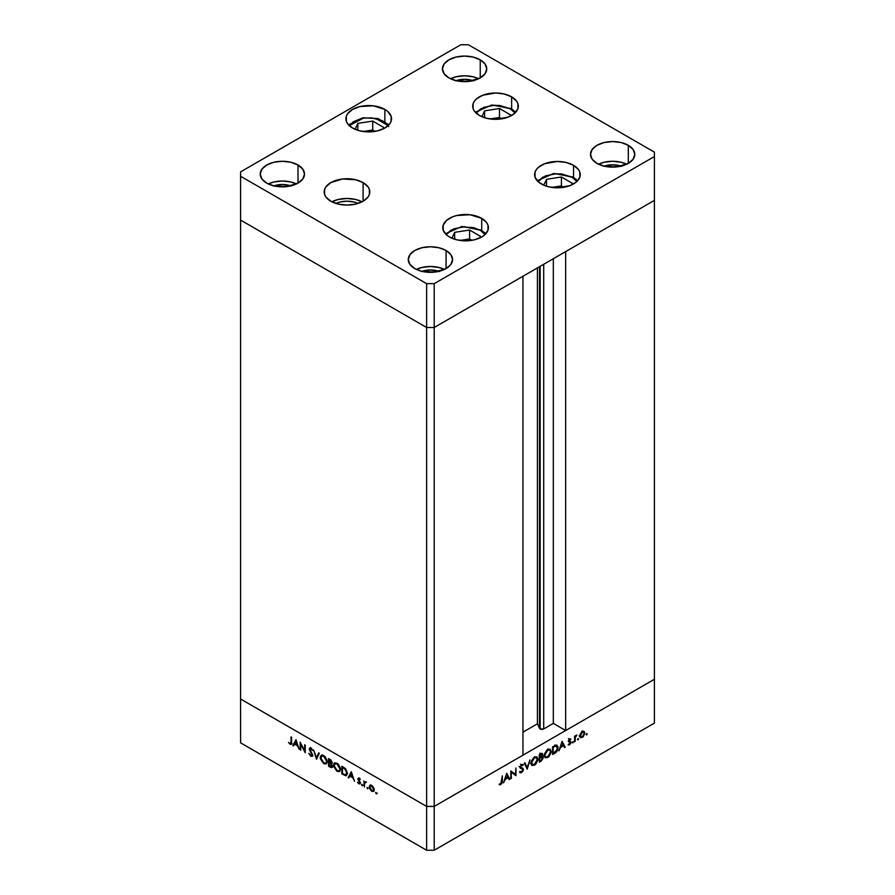 <?xml version="1.0" encoding="UTF-8"?>
<svg xmlns="http://www.w3.org/2000/svg" width="895" height="895" viewBox="0 0 895 895"><rect width="100%" height="100%" fill="white"/><g stroke="black" fill="none" stroke-linecap="round" stroke-linejoin="round"><path stroke-width="1.34" d="M539.517 266.699L539.517 728.306A2.506 1.443 0 0 0 540.166 728.955L540.166 266.33L540.166 728.955L537.425 723.809L522.948 732.166L537.425 723.809L537.425 267.907L537.425 723.809L539.517 728.306L539.517 266.699M654.402 200.368L654.402 679.283L565.662 730.521L565.662 251.607L654.402 200.368L565.662 251.607L565.662 730.521L553.323 723.395L543.701 728.955L540.166 728.955A2.506 1.443 0 0 0 543.701 728.955L543.701 264.282L543.701 728.955L553.323 723.395L553.323 258.722L553.323 723.395L565.662 730.521L654.402 679.283L654.402 152.15L468.376 44.75L460.791 44.75L240.598 171.874L240.598 176.259L426.624 283.659L434.209 283.659L654.402 156.535L654.402 200.368L434.209 327.492L426.624 327.492L240.598 220.092L240.598 699.017L240.598 220.092L426.624 327.492L240.598 220.092L426.624 327.492L426.624 806.417L240.598 699.017L426.624 806.417L426.624 327.492L434.209 327.492L522.948 276.264L434.209 327.492L426.624 327.492L434.209 327.492L654.402 200.368M522.948 755.179L434.209 806.417L426.624 806.417L434.209 806.417L434.209 283.659L434.209 850.25L654.402 723.126L654.402 679.283L434.209 806.417L426.624 806.417L240.598 699.017L240.598 742.85L426.624 850.25L426.624 806.417L240.598 699.017L240.598 742.85L426.624 850.25L434.209 850.25L426.624 850.25L426.624 806.417L434.209 806.417L522.948 755.179L522.948 276.264L522.948 755.179M300.742 744.159L300.742 750.178L300.149 749.831L300.149 742.168L304.658 750.804L304.658 744.763L305.262 745.11L305.262 752.784L300.742 744.159L305.262 752.784L305.262 745.11L304.658 744.763L304.658 750.804L300.149 742.168L300.149 749.831L300.742 750.178L300.742 744.159M312.612 755.939L310.856 756.208L312.221 756.365L312.758 755.235L312.176 756.387L310.688 756.107L308.831 753.366L310.856 755.425L312.12 755.179L309.312 749.518L309.536 748.153L310.587 748.019L312.668 750.491L310.475 748.768L309.86 749.473L312.758 755.235L309.86 749.328L310.833 748.925L312.668 750.491L310.901 748.175L309.256 749.014L312.154 754.877L310.856 755.425L308.831 753.366L310.856 756.208L311.717 755.604M316.506 759.273L313.608 749.932L316.461 757.629L318.676 752.863L319.314 753.232L316.506 759.273L319.314 753.232L318.676 752.863L316.461 757.629L313.608 749.932L316.506 759.273M323.755 763.659L320.388 758.893L320.5 756.241L321.764 755.134L325.053 756.622L327.089 760.37L326.664 763.547L323.755 763.659L326.216 763.916L327.234 761.634L323.699 755.559L321.271 755.313L320.253 757.64L320.913 757.248L320.253 757.64L323.755 763.659L324.538 763.2L323.755 763.659M337.035 771.333L333.678 766.567L333.79 763.905L335.054 762.797L338.344 764.296L340.38 768.033L339.742 771.423L337.035 771.333L339.496 771.591L340.525 769.308L336.99 763.234L334.562 762.987L333.533 765.303L334.204 764.923L333.533 765.303L337.035 771.333L337.829 770.875L337.035 771.333M348.189 777.565L351.332 771.714L354.487 781.212L352.854 777.811L349.844 776.066L348.837 777.945L348.189 777.565L348.837 777.945L349.844 776.066L352.854 777.811L354.487 781.212L351.332 771.714L348.189 777.565L349.139 777.017L348.189 777.565M376.079 793.775L375.687 792.455L376.594 793.183L376.079 793.775L376.079 792.489L376.079 793.775L376.638 793.451M369.221 786.929L370.273 785.139L372.253 785.81L374.088 788.663L373.83 791.202L371.492 791.113L369.411 788.148L369.221 786.929L371.738 791.269L373.495 791.482L374.244 789.826L373.584 787.455L371.738 785.463L369.892 785.318L369.221 786.929M367.476 788.808L367.084 787.488L367.99 788.215L367.476 788.808L367.476 787.522L367.476 788.808L368.035 788.484M364.455 786.962L363.862 781.011L364.455 782.185L366.156 782.431L364.612 783.035L364.455 786.962L364.556 783.214L366.156 782.431L364.455 782.185L363.862 781.011L364.455 786.962M362.117 785.709L361.725 784.389L362.62 785.116L362.117 785.709L362.117 784.434L361.558 784.747L362.665 785.385M357.72 778.84L358.705 777.968L360.193 779.601L358.324 779.153L360.148 782.286L359.868 783.953L357.474 782.264L359.141 783.248L359.689 782.711L357.72 778.84L359.689 782.711L358.828 783.125L357.474 782.264L358.861 783.83L360.282 783.035L358.324 779.153L360.193 779.601L358.951 778.079L357.72 778.84L358.951 778.079M347.338 773.336L345.884 775.786L341.879 773.929L341.879 766.254L345.783 769.029L347.338 773.336L345.336 768.525L341.879 766.254L341.879 773.929L346.399 775.629L347.338 773.336M331.239 763.648L332 762.45L328.599 758.591L328.599 766.254L330.389 767.295L331.262 766.791L330.389 767.295L328.599 766.254L328.599 758.591L331.016 760.168L331.967 761.992L331.239 763.648L332.47 766.78L331.866 767.586L330.389 767.295L331.978 767.541L332.515 766.344L331.239 763.648L332.492 762.999M292.822 745.602L295.976 739.751L299.12 749.238L297.498 745.848L294.489 744.103L293.47 745.982L292.822 745.602L293.47 745.982L294.489 744.103L297.498 745.848L299.12 749.238L295.976 739.751L292.822 745.602L293.773 745.054L292.822 745.602M291.513 743.879L290.081 744.215C291.3 744.662 291.815 744.069 291.625 742.425L291.032 736.898L291.032 742L290.114 743.454L290.998 742.939L291.032 736.898L291.625 737.245L291.49 743.958L290.282 744.327L288.481 742.414L290.081 744.215L292.117 743.823M511.437 772.24L510.844 778.605L510.844 770.942L515.363 774.365L515.956 767.988L515.956 775.663L511.437 772.24L515.956 775.663L515.956 767.988L515.363 774.365L510.844 770.942L510.844 778.605L511.437 778.258L510.844 777.923L511.437 778.258L510.844 771.893L511.437 772.24M521.449 767.776L523.452 769.454L523.083 770.886L521.069 772.832L519.536 772.116L520.096 771.4L521.55 771.837L522.747 770.382L522.613 769.174L519.984 767.574L521.438 764.632L523.362 764.811L522.825 765.594L521.349 765.471L520.588 767.16L522.926 768.313L523.452 769.454L520.554 766.892L521.528 765.359L522.825 765.594L522.904 764.431M527.2 769.163L524.302 763.166L524.94 762.797L527.155 767.563L530.008 759.877L527.2 769.163L530.008 759.877L527.155 767.563L524.94 762.797L524.302 763.166L527.2 769.163M534.449 765.18L531.529 765.102L531.205 761.511L533.711 757.617L536.91 756.846L537.873 759.956L535.792 764.106L534.449 765.18L537.929 759.128L536.933 756.857L534.393 757.148L530.948 763.2L531.954 765.438L534.449 765.18M547.74 757.506L544.82 757.427L544.484 753.836L547.002 749.943L550.19 749.171L551.163 752.281L549.082 756.443L547.74 757.506L551.219 751.464L550.224 749.193L547.684 749.473L544.238 755.525L545.245 757.763L547.74 757.506M558.883 750.871L562.116 741.328L565.192 747.235L564.544 747.605L563.559 745.714L560.55 747.459L558.883 750.871L560.55 747.459L563.559 745.714L564.544 747.605L565.192 747.235L562.116 741.328L558.883 750.871M586.695 734.918L586.18 734.325L587.086 733.598L586.907 734.75L586.695 733.643L586.695 734.918L586.135 734.594M584.2 731.483L582.354 731.618L580.508 733.62L579.837 735.992L580.687 733.296L583.361 731.26L584.86 733.083L583.316 736.663L580.575 737.625L579.837 735.992L580.598 737.637L582.354 737.424L584.86 733.083L584.099 731.416M578.092 739.885L577.577 739.292L578.483 738.565L578.304 739.717L578.092 738.599L578.092 739.885L577.532 739.561M575.149 741.485L574.556 741.821L574.556 736.216L575.149 735.88L575.149 736.697L576.861 734.985L575.317 737.368L575.149 741.485L575.261 737.614L576.861 734.985L575.149 736.697L575.149 735.88L574.556 736.216L574.556 741.821L575.149 741.485L574.556 741.138L575.149 741.485M572.811 742.928L572.297 742.347L573.203 741.608L573.024 742.76L572.811 741.653L572.811 742.928L572.252 742.615M568.851 740.534L570.976 742.369L568.459 740.747L569.186 741.172L568.515 740.467L569.019 740.758L569.153 739.348L570.484 739.751L570.898 739.035L569.656 738.957L568.426 741.127L569.164 739.337L570.764 738.957L569.019 740.758L570.976 742.537L569.835 744.629L568.303 744.942L570.383 742.738L568.426 741.127L570.383 742.738L568.303 744.953M558.032 747.627L556.578 751.744L552.584 754.507L552.584 746.844L556.03 745.121L557.865 746.34L558.032 747.627L556.03 745.121L552.584 746.844L552.584 754.507L554.643 753.321L553.96 752.93L554.643 753.321C556.779 752.068 557.909 750.167 558.032 747.627L557.372 747.247L558.032 747.627M541.095 761.142L539.293 762.182L539.293 754.507L542.046 753.31L542.706 754.451L541.934 756.521L543.019 756.901L543.175 758.222L541.095 761.142L543.209 757.741L541.934 756.521L542.706 754.451L542.236 753.377L539.293 754.507L539.293 762.182L541.095 761.142L540.412 760.75L541.095 761.142M503.516 782.834L506.76 773.302L509.826 779.198L509.177 779.567L508.192 777.677L505.183 779.422L503.516 782.834L505.183 779.422L508.192 777.677L509.177 779.567L509.826 779.198L506.671 773.347L503.516 782.834M500.808 783.807L501.636 782.622L502.33 775.853L502.106 782.991L500.663 784.68L499.175 784.658L500.808 783.807L499.175 784.658L500.775 784.613L502.33 781.033L502.33 775.853L500.808 783.807M654.402 679.283L434.209 806.417L434.209 850.25L654.402 723.126L654.402 679.283M584.122 732.658L584.86 733.083L583.708 732.188L584.267 733.441L582.354 736.73L580.989 736.898L579.893 735.332L580.43 735.645L582.354 732.311L583.697 732.188L581.806 731.998L582.354 732.311L580.575 734.717L580.754 736.697L582.354 737.424L581.627 736.999L583.708 735.321L584.122 732.669M579.49 736.686L580.452 736.328M582.969 731.987L582.802 731.014M574.556 736.361L575.149 736.697L574.556 736.361M575.921 735.421L576.525 735.768L575.921 735.421M574.556 737.2L575.261 737.614L574.556 737.2M574.556 739.248L575.149 739.594L574.556 739.248M570.898 739.035L569.656 738.957M569.656 739.639L570.484 739.751M570.204 739.583L569.399 739.125M570.753 741.631L569.186 741.172M568.168 744.853L569.556 744.808L568.515 744.204L569.556 744.808L570.976 742.369L569.063 741.049M569.522 744.137L568.56 744.103M568.649 741.865L570.216 742.302M570.126 742.246L568.426 741.273M563.984 746.542L565.192 747.235L563.984 746.542M562.877 745.322L563.559 745.714L562.877 745.322M562.071 742.861L563.246 745.11L560.874 746.486L561.635 742.604L560.874 746.486L563.246 745.11L562.071 742.861M557.115 745.289L556.03 745.121M555.94 745.143L556.086 745.792M556.108 745.971L555.873 744.987M555.683 746.05L553.177 747.28L553.177 753.377L557.048 749.898L557.205 746.698L555.683 746.05L557.44 747.974L555.84 751.655L552.584 753.042L553.177 753.377L553.177 747.28L552.584 746.945L555.683 746.05L554.844 745.569L556.701 746.15L554.81 745.054M550.548 751.073L551.219 751.464L550.548 751.073M547.718 750.245L549.832 750.021L550.626 751.8L547.718 756.734L545.626 756.946L544.272 754.865L544.831 755.179L547.718 750.245L547.08 749.876L547.718 750.245L544.876 754.507L545.044 756.309L546.129 757.125L548.545 756.118L550.414 753.198L550.134 750.256L547.718 750.245M541.072 753.512L542.706 754.451L541.072 753.512M541.497 756.275L542.101 754.809L540.289 757.181L539.293 757.069L539.886 757.416L539.886 754.955L540.703 754.485L540.021 754.093L542.101 754.809L541.643 754.149L539.293 754.608L539.886 757.416L541.531 757.349L540.748 756.901L541.486 756.286M542.717 756.599L541.934 756.521M541.307 756.465L543.209 757.741L541.307 756.801M539.953 753.109L542.101 754.809M541.531 757.349L539.886 758.199L539.293 757.405L542.616 758.087L540.737 760.56L539.293 760.705L539.886 761.052L539.293 757.852L539.886 761.052L542.437 758.882L542.538 757.64L541.531 757.349L542.616 758.087M537.257 758.747L537.929 759.128L537.257 758.747M534.427 757.908L536.541 757.685L537.336 759.475L534.427 764.408L532.335 764.621L530.992 762.529L531.54 762.853L534.427 757.908L533.8 757.55L534.427 757.908L532.391 760.034L531.552 762.518L532.838 764.8L535.266 763.793L537.123 760.873L536.843 757.931L534.427 757.908M526.047 766.925L527.155 767.563L526.047 766.925M523.362 764.811L521.595 764.531L519.961 767.272L522.859 769.789L521.55 771.837L520.096 771.4L519.536 772.116L520.14 772.754M519.536 772.116L521.55 772.62L519.894 771.658L521.55 772.62L523.452 769.454L521.55 768.514M521.55 771.837L520.096 771.4M520.331 768.223L522.613 769.174M521.528 765.359L522.825 765.594M520.991 767.63L520.554 766.892M519.973 767.037L520.901 767.574M522.781 768.212L521.886 767.876M521.55 768.57L521.405 767.664M510.844 771.188L515.363 774.365L510.844 771.188M514.054 773.616L514.054 774.332L514.054 773.616M515.117 775.171L515.956 775.663L515.117 775.171M508.617 778.505L509.826 779.198L508.617 778.505M507.51 777.285L508.192 777.677L507.51 777.285M506.704 774.824L507.879 777.073L505.507 778.449L506.268 774.567L505.507 778.449L507.879 777.073L506.704 774.824M501.737 780.686L502.33 781.033L501.737 780.686M499.522 783.886L500.775 784.613L499.522 783.886M373.92 791.09L372.879 790.822M372.477 790.844L371.738 791.269L373.103 790.732L371.738 790.576L369.825 787.276L370.385 786.023L371.738 786.146L373.651 789.491L374.2 789.177L373.103 790.732L373.618 789.032L371.738 786.146L372.275 785.832L370.25 786.112L370.138 788.685L372.477 790.844M370.552 785.038L370.172 786.381L370.843 784.77M372.689 790.721L374.088 791.068M371.324 785.474L370.385 786.023M364.802 782.678L364.802 781.973L364.802 782.678M365.126 781.794L364.455 782.185L365.126 781.794M365.641 781.939L364.455 782.185M364.556 783.214L365.529 782.566M366.48 782.017L365.563 782.487M362.117 784.434L361.558 784.747M358.324 779.153L358.973 778.784M359.902 778.225L359.275 778.616M360.226 783.461L358.861 783.83L360.282 783.035M358.861 783.83L359.566 783.125M359.689 782.711L358.828 783.125M358.895 779.288L358.705 777.956M358.716 777.9L358.727 778.773M359.41 783.002L360.349 783.483M350.527 775.674L349.844 776.066L350.527 775.674M349.285 777.106L351.623 772.396L349.285 777.106M351.377 773.235L352.54 776.838L350.169 775.473L351.813 772.978L350.169 775.473L352.54 776.838L351.377 773.235M342.561 773.537L341.879 773.929L342.561 773.537M347.596 773.28L346.779 774.276M343.434 767.944L343.624 767.272L342.942 767.664L345.537 768.738L344.989 769.051L346.734 772.989L347.305 772.665L345.146 774.824L342.483 773.481L342.483 767.384L343.165 766.993L342.483 767.384L342.483 773.481L345.325 774.857L346.645 773.828L346.041 770.394L343.456 767.966M347.305 773.906L345.146 774.824M339.932 771.233L338.31 770.953M338.165 770.875L340.01 771.221M340.659 769.555L340.022 770.259M337.012 764.039L339.921 768.962L340.48 768.637L339.138 770.763L337.012 770.528L334.137 765.65L334.943 763.827L337.65 763.67L334.708 763.994L334.249 766.668L336.184 769.924L338.623 770.942L339.708 770.103L339.876 768.279L337.012 764.039M339.138 770.763L340.492 769.845M328.599 766.254L329.282 765.863L328.599 766.254M332.369 767.104L331.396 766.78M331.34 766.746L332.492 767.116M331.922 765.997L331.307 763.726L329.584 763.189L330.311 762.775L329.192 762.965L329.192 765.818L331.273 766.791L332.437 765.695L329.192 765.818L329.192 762.965L329.875 762.562L329.192 762.965L330.826 763.994L331.586 766.713L332.224 766.243M331.407 762.126L329.192 759.721L329.192 762.182L331.363 762.45L329.192 762.182L329.192 759.721L329.875 759.329L329.192 759.721L330.624 759.821L329.998 760.179L331.407 762.126L331.922 761.824L331.094 762.808L332.045 762.26M321.227 756.543L321.797 755.123M326.641 763.569L325.019 763.278M322.189 754.787L321.215 756.7M324.874 763.2L326.731 763.547M327.369 761.891L326.731 762.585M322.636 755.593L323.576 755.436M323.733 756.365L326.641 761.287L327.19 760.963L325.847 763.099L323.733 762.853L320.846 757.975L321.652 756.163L324.359 756.006L321.529 756.23L320.958 759.005L322.636 762.003L325.332 763.267L326.418 762.439L326.585 760.616L323.733 756.365M325.847 763.099L327.201 762.171M323.442 755.425L321.652 756.163M317.132 757.908L316.964 757.338L317.132 757.908M317.412 757.08L316.461 757.629L319.224 753.176L317.412 757.08M312.154 754.877L310.856 755.425M310.229 748.735L309.256 749.014L310.285 747.94M310.643 747.482L309.256 749.014M311.426 748.578L310.833 748.925L311.426 748.578M309.86 749.328L310.833 748.925M311.784 748.377L310.811 748.925M311.639 755.559L312.836 755.928M310.33 747.828L310.229 748.802M300.742 749.484L300.149 749.831L300.742 749.484M305.262 750.457L304.658 750.804L305.262 750.457M295.16 743.711L294.489 744.103L295.16 743.711M293.918 745.143L296.267 740.433L293.918 745.143M296.01 741.273L297.185 744.875L294.802 743.51L296.458 741.015L294.802 743.51L297.185 744.875L296.01 741.273M291.032 742L291.625 741.664L291.032 742M290.081 744.215L290.752 743.488M291.669 742.962L290.114 743.454M290.584 743.342L291.804 743.913M480.201 230.194L485.023 234.568L480.201 230.194A2.148 1.242 -60 0 1 481.275 230.082A2.148 1.242 120 0 0 480.201 230.194L473.489 227.598L461.551 226.927L450.968 230.194L446.146 234.568L453.575 228.919L464.673 226.703L480.201 230.194M485.806 233.774L481.275 230.082A2.148 1.242 -60 0 1 481.711 231.067A22.822 13.179 180 0 1 485.571 234.031M480.492 236.325L469.573 230.026L454.671 232.331L451.93 238.227L454.671 232.331L454.671 239.233L454.671 232.331L469.573 230.026L469.573 238.965L460.008 240.442L469.573 238.965L469.573 230.026L480.492 236.325L479.709 238.014L480.492 236.325M471.933 240.319L469.573 238.965L471.933 240.319M537.201 180.745L553.725 173.451L573.113 177.053A2.148 1.242 120 0 0 572.039 177.165L561.456 173.898L553.39 173.898L542.806 177.165L537.984 181.54L545.424 175.89L556.511 173.675L572.039 177.165A2.148 1.242 -60 0 1 573.113 177.053A2.148 1.242 -60 0 1 573.561 178.038A22.822 13.179 180 0 1 577.409 181.003M572.039 177.165L576.861 181.54L572.039 177.165M571.547 184.985L572.341 183.296L561.422 176.997L546.509 179.302L543.78 185.198L546.509 179.302L561.422 176.997L561.422 185.936L551.857 187.413L561.422 185.936L561.422 176.997L572.341 183.296L571.547 184.985M546.509 186.216L546.509 179.302L546.509 186.216M563.772 187.301L561.422 185.936L563.772 187.301M510.128 108.687L514.949 113.061L510.128 108.687A2.148 1.242 -60 0 1 511.202 108.575A2.148 1.242 120 0 0 510.128 108.687L499.544 105.42L491.478 105.42L480.895 108.687L476.073 113.061L483.501 107.411L494.599 105.207L510.128 108.687M515.733 112.267L511.202 108.575A2.148 1.242 -60 0 1 511.649 109.559A22.822 13.179 180 0 1 515.498 112.524M510.418 114.817L499.511 108.519L484.598 110.823L481.857 116.719L484.598 110.823L484.598 117.737L484.598 110.823L499.511 108.519L499.511 117.458L489.934 118.934L499.511 117.458L499.511 108.519L510.418 114.817L509.635 116.507L510.418 114.817M501.86 118.822L499.511 117.458L501.86 118.822M349.151 125.848L353.189 121.809L363.046 117.782L375.777 118.464L388.161 125.624M349.285 125.624L363.37 118.151L371.425 117.849L382.355 120.713L387.267 124.405L388.687 126.598M372.723 121.071L357.81 123.387L355.069 129.283L357.81 123.387L357.81 130.29L357.81 123.387L372.723 121.071L372.723 130.021L363.146 131.498L372.723 130.021L372.723 121.071L383.631 127.381L372.723 121.071M382.847 129.07L383.631 127.381L382.847 129.07M375.072 131.375L372.723 130.021L375.072 131.375M358.145 203.411L353.905 201.979L346.969 201.185L340.033 201.979L335.804 203.411A18.124 10.46 180 0 1 358.134 203.411M541.296 183.956A22.822 13.179 180 0 1 534.606 174.648A22.822 13.179 180 0 1 548.691 162.476A22.822 13.179 180 0 1 573.561 165.329L573.561 178.139L573.561 165.329L578.506 169.602L579.803 172.075L579.803 177.21L576.402 181.965L570.104 185.601L557.428 187.816L548.691 186.809L544.753 185.601L538.454 181.965L535.042 177.21L535.042 172.075L536.351 169.602L538.454 167.32L544.753 163.684L557.428 161.469L566.155 162.476L573.561 165.329A22.822 13.179 180 0 1 580.24 174.648A22.822 13.179 180 0 1 566.155 186.809A22.822 13.179 180 0 1 541.296 183.956M449.447 236.985A22.822 13.179 180 0 1 442.768 227.666A22.822 13.179 180 0 1 456.853 215.494A22.822 13.179 180 0 1 481.711 218.358L481.711 231.167L481.711 218.358L486.667 222.631L487.965 225.104L487.965 230.239L484.553 234.993L481.711 236.985L474.316 239.838L465.579 240.844L456.853 239.838L449.447 236.985L446.605 234.993L443.204 230.239L443.204 225.104L446.605 220.349L452.904 216.713L456.853 215.494L470.032 214.744L481.711 218.358A22.822 13.179 180 0 1 488.401 227.666A22.822 13.179 180 0 1 474.316 239.838A22.822 13.179 180 0 1 449.447 236.985M330.837 201.241A22.822 13.179 180 0 1 324.158 191.922A22.822 13.179 180 0 1 338.243 179.75A22.822 13.179 180 0 1 363.101 182.602L363.101 201.241L355.707 204.094L346.969 205.1L338.243 204.094L330.837 201.241L325.892 196.967L324.594 194.495L324.594 189.348L325.892 186.876L330.837 182.602L342.517 179L355.707 179.75L363.101 182.602L368.058 186.876L369.355 189.348L369.355 194.495L368.058 196.967L363.101 201.241L363.101 182.602A22.822 13.179 180 0 1 369.792 191.922A22.822 13.179 180 0 1 355.707 204.094A22.822 13.179 180 0 1 330.837 201.241M362.095 201.789A22.822 13.179 0 0 0 331.844 201.789L338.243 199.473L346.969 198.477L355.707 199.473L362.095 201.789M352.585 128.041A22.822 13.179 180 0 1 345.906 118.722A22.822 13.179 180 0 1 359.991 106.55A22.822 13.179 180 0 1 384.861 109.414L384.861 122.223L384.861 109.414L387.703 111.405L391.104 116.149L391.104 121.295L389.806 123.767L384.861 128.041L377.455 130.894L368.729 131.901L359.991 130.894L352.585 128.041L347.64 123.767L346.343 121.295L346.343 116.149L347.64 113.687L352.585 109.414L359.991 106.55L373.181 105.8L384.861 109.414A22.822 13.179 180 0 1 391.54 118.722A22.822 13.179 180 0 1 377.455 130.894A22.822 13.179 180 0 1 352.585 128.041M479.373 115.477A22.822 13.179 180 0 1 472.694 106.169A22.822 13.179 180 0 1 486.779 93.997A22.822 13.179 180 0 1 511.649 96.85L511.649 109.66L511.649 96.85L516.594 101.124L517.892 103.596L517.892 108.731L514.48 113.486L508.192 117.122L495.517 119.337L486.779 118.33L479.373 115.477L474.428 111.204L473.131 108.731L473.131 103.596L474.428 101.124L476.543 98.842L482.83 95.206L495.517 92.99L504.243 93.997L511.649 96.85A22.822 13.179 180 0 1 518.328 106.169A22.822 13.179 180 0 1 504.243 118.33A22.822 13.179 180 0 1 479.373 115.477M626.735 164.199A22.151 12.787 0 0 0 598.554 164.199L604.17 162.252L612.639 161.279L621.119 162.252L626.735 164.199M604.17 166.157L596.987 163.382A22.151 12.787 180 0 1 590.499 154.343A22.151 12.787 180 0 1 604.17 142.529A22.151 12.787 180 0 1 628.301 145.303L628.301 163.382L616.968 166.884L604.17 166.157A16.11 9.297 180 0 1 621.108 166.157M296.446 183.934A22.151 12.787 0 0 0 268.265 183.934L273.881 181.976L282.361 181.003L290.83 181.976L296.446 183.934M273.881 185.88L266.699 183.106A22.151 12.787 180 0 1 260.21 174.066A22.151 12.787 180 0 1 273.881 162.252A22.151 12.787 180 0 1 298.013 165.027L298.013 183.106L286.68 186.607L273.881 185.88A16.11 9.297 180 0 1 290.819 185.88M478.68 78.726A22.151 12.787 0 0 0 450.487 78.726L456.103 76.769L464.583 75.795L473.063 76.769L478.68 78.726M456.103 80.673L448.921 77.899A22.151 12.787 180 0 1 442.432 68.859A22.151 12.787 180 0 1 456.103 57.045A22.151 12.787 180 0 1 480.246 59.82L480.246 77.899L468.902 81.4L456.103 80.673A16.11 9.297 180 0 1 473.052 80.673M444.513 269.406A22.151 12.787 0 0 0 416.32 269.406L421.937 267.46L430.417 266.486L438.897 267.46L444.513 269.406M421.937 271.364L414.754 268.589A22.151 12.787 180 0 1 408.265 259.55A22.151 12.787 180 0 1 421.937 247.736A22.151 12.787 180 0 1 446.079 250.51L446.079 268.589L434.735 272.091L421.937 271.364A16.11 9.297 180 0 1 438.886 271.364M298.013 165.027L302.823 169.177L304.501 174.066L302.823 178.955L298.013 183.106L298.013 165.027A22.151 12.787 180 0 1 304.501 174.066A22.151 12.787 180 0 1 290.83 185.88A22.151 12.787 180 0 1 266.699 183.106L261.899 178.955L260.21 174.066L261.899 169.177L266.699 165.027L273.881 162.252L282.361 161.279L290.83 162.252L298.013 165.027M480.246 59.82L485.045 63.97L486.735 68.859L485.045 73.748L480.246 77.899L480.246 59.82A22.151 12.787 180 0 1 486.735 68.859A22.151 12.787 180 0 1 473.063 80.673A22.151 12.787 180 0 1 448.921 77.899L444.121 73.748L442.432 68.859L444.121 63.97L448.921 59.82L456.103 57.045L464.583 56.072L473.063 57.045L480.246 59.82M628.301 145.303L633.101 149.443L634.79 154.343L633.101 159.232L628.301 163.382L628.301 145.303A22.151 12.787 180 0 1 634.79 154.343A22.151 12.787 180 0 1 621.119 166.157A22.151 12.787 180 0 1 596.987 163.382L592.177 159.232L590.499 154.343L592.177 149.443L596.987 145.303L604.17 142.529L612.639 141.555L621.119 142.529L628.301 145.303M446.079 250.51L450.879 254.65L452.568 259.55L450.879 264.439L446.079 268.589L446.079 250.51A22.151 12.787 180 0 1 452.568 259.55A22.151 12.787 180 0 1 438.897 271.364A22.151 12.787 180 0 1 414.754 268.589L409.955 264.439L408.265 259.55L409.955 254.65L414.754 250.51L421.937 247.736L430.417 246.763L438.897 247.736L446.079 250.51M460.791 44.75L468.376 44.75L654.402 152.15L654.402 156.535L434.209 283.659L426.624 283.659L426.624 327.492L426.624 283.659L240.598 176.259L240.598 220.092L240.598 171.874L460.791 44.75M421.467 271.543L430.417 269.977L439.367 271.543M455.633 80.852L464.583 79.286L473.533 80.852M273.411 186.059L282.361 184.493L291.311 186.059M603.689 166.336L612.639 164.769L621.589 166.336M583.697 732.188L581.806 731.092M580.989 736.898L579.087 735.802M570.35 739.65L568.448 738.554M569.254 741.217L568.459 740.758M570.171 742.268L568.269 741.172M549.832 750.021L547.93 748.925M545.626 756.946L543.724 755.85M542.28 757.36L540.379 756.264M536.541 757.685L534.639 756.588M532.335 764.621L530.433 763.524M520.577 771.882L519.984 771.535M522.356 768.973L520.454 767.888M522.423 765.292L520.532 764.196M520.946 767.597L519.044 766.5M376.471 793.809L377.421 793.261M373.103 790.732L374.043 790.184M364.947 782.543L365.898 781.995M362.497 785.743L363.448 785.195M358.526 778.728L359.477 778.18M359.466 783.192L360.405 782.644M334.943 763.827L335.882 763.278M311.852 755.548L312.791 755M310.084 748.824L311.035 748.276M481.275 230.082L461.887 226.48L445.363 233.774M573.113 177.053L577.655 180.745M511.202 108.575L491.814 104.972L475.29 112.267M388.945 124.83L377.947 118.532L363.046 117.782L348.502 124.83"/></g></svg>
